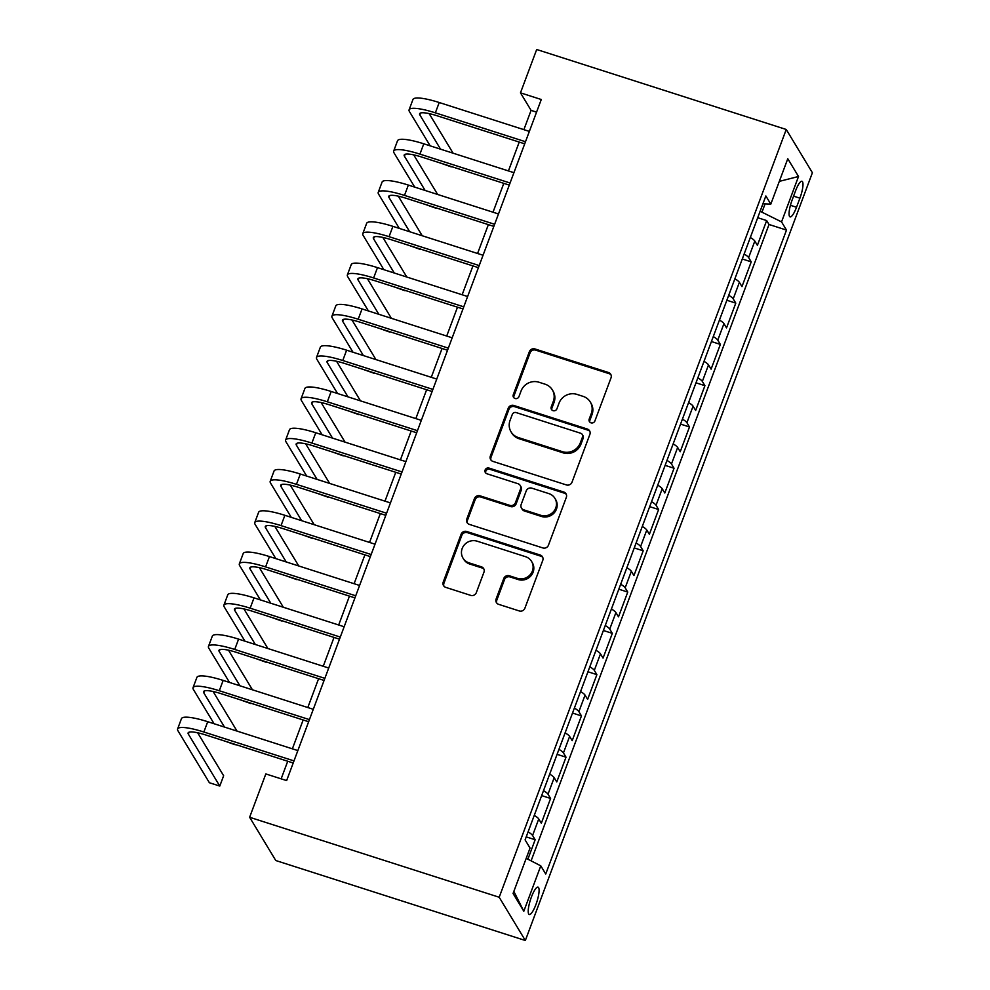 <?xml version="1.0" encoding="UTF-8"?>
<svg xmlns="http://www.w3.org/2000/svg" width="990" height="990" viewBox="0 0 990 990"><rect width="100%" height="100%" fill="white"/><g stroke="black" fill="none" stroke-linecap="round" stroke-linejoin="round"><path stroke-width="1.49" d="M591.005 422.829A3.081 2.945 -31.2 0 0 594.916 420.911L611.016 377.871A4.405 4.195 -31.2 0 0 608.442 372.5L534.959 348.95A4.405 4.195 -31.2 0 0 529.353 351.697L513.265 394.75A3.081 2.945 -31.2 0 0 515.06 398.5A3.081 2.945 -31.2 0 0 518.983 396.582L521.062 391A14.108 13.439 -31.2 0 1 538.968 382.227L545.094 384.194A14.108 13.439 -31.2 0 1 552.321 389.85A14.108 13.439 -31.2 0 1 553.311 401.346L551.232 406.915A3.081 2.945 -31.2 0 0 553.026 410.664A3.081 2.945 -31.2 0 0 556.949 408.746L559.028 403.178A14.108 13.439 -31.2 0 1 576.947 394.391L583.073 396.359A14.108 13.439 -31.2 0 1 590.3 402.027A14.108 13.439 -31.2 0 1 591.29 413.511L589.199 419.079A3.081 2.945 -31.2 0 0 591.005 422.829M535.924 904.551A14.38 3.366 107.8 0 0 538.04 887.127A14.38 3.366 107.8 0 0 531.395 897.076A14.38 3.366 107.8 0 0 529.266 914.5A14.38 3.366 107.8 0 0 535.924 904.551M496.114 598.987A4.405 4.195 -31.2 0 0 498.675 604.346L519.292 610.954A4.405 4.195 -31.2 0 0 524.898 608.207L542.768 560.389A4.405 4.195 -31.2 0 0 540.206 555.031L466.711 531.482A4.405 4.195 -31.2 0 0 461.117 534.229L443.235 582.033A4.405 4.195 -31.2 0 0 445.809 587.392L470.708 595.374A4.405 4.195 -31.2 0 0 476.314 592.639L483.962 572.171A4.405 4.195 -31.2 0 0 481.388 566.812L469.037 562.852A11.793 11.237 -31.2 0 1 464.199 545.044A11.793 11.237 -31.2 0 1 477.143 541.183L525.529 556.689A11.793 11.237 -31.2 0 1 530.368 574.497A11.793 11.237 -31.2 0 1 517.423 578.358L509.355 575.772A4.405 4.195 -31.2 0 0 503.762 578.519L496.114 598.987L496.819 600.15A4.405 4.195 -31.2 0 0 496.819 603.12M786.246 129.48L536.691 49.5L520.48 92.837L541.283 99.507L286.63 780.59L265.827 773.933L249.629 817.27L499.195 897.249L786.246 129.48L812.394 172.73L525.343 940.5L499.195 897.249M566.404 484.939A4.405 4.195 -31.2 0 0 572.01 482.192L589.879 434.387A4.405 4.195 -31.2 0 0 587.317 429.029L513.822 405.479A4.405 4.195 -31.2 0 0 508.229 408.214L490.347 456.031A4.405 4.195 -31.2 0 0 492.921 461.389L566.404 484.939M566.33 497.388L548.448 545.205A4.405 4.195 -31.2 0 1 542.854 547.94L469.359 524.391A4.405 4.195 -31.2 0 1 466.797 519.032L474.445 498.576A4.405 4.195 -31.2 0 1 480.039 495.829L509.85 505.383A4.405 4.195 -31.2 0 0 515.443 502.635L520.517 489.06A4.405 4.195 -31.2 0 0 517.956 483.702L486.919 473.764A3.081 2.945 -31.2 0 1 485.657 469.099A3.081 2.945 -31.2 0 1 489.048 468.084L563.755 492.03A4.405 4.195 -31.2 0 1 566.33 497.388M527.88 859.209L535.157 839.743L526.222 836.884M528.078 831.909A17.968 3.49 20.5 0 1 532.583 835.473L538.746 818.965L541.332 823.235L550.589 798.46L541.654 795.601M543.51 790.639A17.968 3.49 20.5 0 1 548.014 794.203L554.177 777.682L556.764 781.952L566.02 757.189L557.085 754.33M558.954 749.356A17.968 3.49 20.5 0 1 563.446 752.92L569.621 736.412L572.195 740.681L581.452 715.906L572.529 713.048M574.386 708.073A17.968 3.49 20.5 0 1 578.878 711.637L585.053 695.129L587.627 699.398L596.883 674.635L587.961 671.765M589.817 666.802A17.968 3.49 20.5 0 1 594.309 670.366L600.485 653.858L603.058 658.115L612.327 633.353L603.393 630.494M605.249 625.519A17.968 3.49 20.5 0 1 609.741 629.083L615.916 612.575L618.49 616.844L627.759 592.07L618.824 589.211M620.681 584.236A17.968 3.49 20.5 0 1 625.173 587.812L631.348 571.292L633.934 575.561L643.191 550.799L634.256 547.928M636.112 542.966A17.968 3.49 20.5 0 1 640.604 546.529L646.779 530.021L649.366 534.291L658.622 509.516L649.688 506.657M651.544 501.683A17.968 3.49 20.5 0 1 656.048 505.246L662.211 488.738L664.797 493.008L674.054 468.245L665.119 465.374M666.988 460.412A17.968 3.49 20.5 0 1 671.48 463.976L677.655 447.468L680.229 451.725L689.486 426.962L680.563 424.104M682.419 419.129A17.968 3.49 20.5 0 1 686.912 422.693L693.087 406.185L695.661 410.454L704.917 385.679L695.995 382.821M697.851 377.846A17.968 3.49 20.5 0 1 702.343 381.422L708.518 364.902L711.092 369.171L720.361 344.409L711.426 341.538M713.283 336.575A17.968 3.49 20.5 0 1 717.775 340.139L723.95 323.631L726.524 327.9L735.793 303.126L726.858 300.267M728.714 295.292A17.968 3.49 20.5 0 1 733.206 298.856L739.382 282.348L741.968 286.617L751.224 261.855L748.638 257.586A17.968 3.49 -159.5 0 0 744.146 254.022M742.29 258.984L751.224 261.855M795.527 190.922L792.136 200.005A13.922 3.255 107.8 0 0 790.07 216.884A13.922 3.255 107.8 0 0 796.517 207.256L799.908 198.173A13.922 3.255 107.8 0 0 801.974 181.281A13.922 3.255 107.8 0 0 795.527 190.922M526.21 858.342L540.788 865.842L545.738 874.021L786.493 230.088L781.543 221.909L760.134 211.266M540.788 865.842L523.809 911.246L513.067 893.487L530.046 848.071L525.096 839.891L765.852 195.958L770.802 204.138L787.78 158.734L798.522 176.492L781.543 221.909M531.098 860.855L769.02 224.483L766.656 220.572L757.399 245.334L754.813 241.077A17.968 3.49 -159.5 0 0 750.321 237.501M733.206 298.856L735.793 303.126M717.775 340.139L720.361 344.409M702.343 381.422L704.917 385.679M686.912 422.693L689.486 426.962M671.48 463.976L674.054 468.245M656.048 505.246L658.622 509.516M640.604 546.529L643.191 550.799M625.173 587.812L627.759 592.07M609.741 629.083L612.327 633.353M594.309 670.366L596.883 674.635M578.878 711.637L581.452 715.906M563.446 752.92L566.02 757.189M548.014 794.203L550.589 798.46M532.583 835.473L535.157 839.743M762.077 211.897L765.084 203.866M249.629 817.27L275.777 860.52L525.343 940.5M520.48 92.837L531.086 110.373L523.871 129.653M519.23 142.077L508.439 170.924M503.799 183.348L493.008 212.207M488.367 224.631L477.576 253.49M472.935 265.914L462.144 294.76M457.491 307.185L446.713 336.043M442.06 348.468L431.269 377.326M426.628 389.738L415.837 418.597M411.196 431.021L400.406 459.88M395.765 472.304L384.974 501.15M380.333 513.575L369.542 542.433M364.902 554.858L354.111 583.716M349.458 596.129L338.679 624.987M334.026 637.412L323.247 666.27M318.594 678.695L307.803 707.541M303.163 719.965L292.372 748.824M287.731 761.248L281.148 778.845M536.555 112.13L531.086 110.373M757.721 217.713L766.656 220.572M769.02 224.483L786.493 230.088M762.931 203.767L770.802 204.138M739.382 282.348A17.968 3.49 -159.5 0 0 734.889 278.784M723.95 323.631A17.968 3.49 -159.5 0 0 719.458 320.067M708.518 364.902A17.968 3.49 -159.5 0 0 704.026 361.338M693.087 406.185A17.968 3.49 -159.5 0 0 688.595 402.621M677.655 447.468A17.968 3.49 -159.5 0 0 673.151 443.891M662.211 488.738A17.968 3.49 -159.5 0 0 657.719 485.174M646.779 530.021A17.968 3.49 -159.5 0 0 642.287 526.457M631.348 571.292A17.968 3.49 -159.5 0 0 626.856 567.728M615.916 612.575A17.968 3.49 -159.5 0 0 611.424 609.011M600.485 653.858A17.968 3.49 -159.5 0 0 595.992 650.282M585.053 695.129A17.968 3.49 -159.5 0 0 580.561 691.565M569.621 736.412A17.968 3.49 -159.5 0 0 565.117 732.848M554.177 777.682A17.968 3.49 -159.5 0 0 549.685 774.118M538.746 818.965A17.968 3.49 -159.5 0 0 534.254 815.401M779.316 181.368L798.522 176.492M523.809 911.246L513.847 891.384M589.842 422.136A3.081 2.945 -31.2 0 1 589.904 420.255L591.995 414.686A14.108 13.439 -31.2 0 0 591.005 403.19L590.3 402.027M552.321 389.85L553.026 391.025A14.108 13.439 -31.2 0 1 554.016 402.509L551.937 408.078A3.081 2.945 -31.2 0 0 551.875 409.971M611.003 374.888A4.405 4.195 -31.2 0 0 609.147 373.675L535.664 350.126A4.405 4.195 -31.2 0 0 530.071 352.861L513.971 395.913A3.081 2.945 -31.2 0 0 513.909 397.794M589.879 431.417A4.405 4.195 -31.2 0 0 588.023 430.192L514.528 406.643A4.405 4.195 -31.2 0 0 508.934 409.39L491.052 457.194A4.405 4.195 -31.2 0 0 491.065 460.177M582.504 437.011A3.081 2.945 -31.2 0 0 580.697 433.261L516.198 412.582A3.081 2.945 -31.2 0 0 512.275 414.501L510.073 420.379A14.108 13.439 -31.2 0 0 511.063 431.875A14.108 13.439 -31.2 0 0 518.29 437.531L562.394 451.663A14.108 13.439 -31.2 0 0 580.301 442.889L582.504 437.011L583.209 438.186A3.081 2.945 -31.2 0 0 582.986 435.662L582.281 434.499M511.063 431.875L511.781 433.038A14.108 13.439 -31.2 0 0 519.007 438.706L518.29 437.531M583.209 438.186L581.006 444.052A14.108 13.439 -31.2 0 1 563.1 452.838L519.007 438.706M520.208 485.471L520.913 486.647A4.405 4.195 -31.2 0 1 521.223 490.236L516.149 503.811A4.405 4.195 -31.2 0 1 510.555 506.546L480.744 496.992A4.405 4.195 -31.2 0 0 475.15 499.74L467.503 520.196A4.405 4.195 -31.2 0 0 467.503 523.178M566.317 494.418A4.405 4.195 -31.2 0 0 564.461 493.206L489.753 469.26A3.081 2.945 -31.2 0 0 485.768 473.059M540.775 515.295A11.793 11.237 -31.2 0 0 554.92 498.354A11.793 11.237 -31.2 0 0 548.881 493.614L531.828 488.157A4.405 4.195 -31.2 0 0 526.235 490.892L521.161 504.467A4.405 4.195 -31.2 0 0 523.722 509.825L540.775 515.295L541.481 516.458A11.793 11.237 -31.2 0 0 555.625 499.517L554.92 498.354M521.47 508.056L522.175 509.231A4.405 4.195 -31.2 0 0 524.428 511.001L523.722 509.825M541.481 516.458L524.428 511.001M531.568 561.417L532.274 562.592A11.793 11.237 -31.2 0 1 518.129 579.534L510.06 576.947A4.405 4.195 -31.2 0 0 504.467 579.695L496.819 600.15M462.998 558.125L463.704 559.288A11.793 11.237 -31.2 0 0 469.743 564.028L469.037 562.852M483.949 569.201A4.405 4.195 -31.2 0 0 482.093 567.988L469.743 564.028M542.768 557.419A4.405 4.195 -31.2 0 0 540.911 556.207L467.416 532.657A4.405 4.195 -31.2 0 0 461.823 535.392L443.941 583.209A4.405 4.195 -31.2 0 0 443.953 586.179M430.167 145.839L409.464 111.61A33.697 6.546 20.5 0 1 409.105 109.803L412.954 99.483A33.697 6.546 20.5 0 1 439.214 102.515L529.353 131.41M409.105 109.803A33.697 6.546 20.5 0 1 435.365 112.835L525.492 141.731M524.712 143.835L437.122 115.768A22.461 4.368 -159.5 0 0 419.624 113.739A22.461 4.368 -159.5 0 0 419.859 114.939L440.562 149.181M429.14 113.59L453.086 153.19M451.279 166.889L440.6 163.103M414.736 187.122L394.032 152.881A33.697 6.546 20.5 0 1 393.674 151.086L397.522 140.766A33.697 6.546 20.5 0 1 423.782 143.798L513.921 172.681M393.674 151.086A33.697 6.546 20.5 0 1 419.921 154.118L510.06 183.001M509.268 185.105L421.69 157.039A22.461 4.368 -159.5 0 0 404.192 155.022A22.461 4.368 -159.5 0 0 404.427 156.222L425.131 190.451M413.709 154.873L437.654 194.473M435.848 208.172L425.168 204.373M399.304 228.405L378.601 194.164A33.697 6.546 20.5 0 1 378.229 192.357L382.091 182.049A33.697 6.546 20.5 0 1 408.35 185.081L498.49 213.964M378.229 192.357A33.697 6.546 20.5 0 1 404.489 195.401L494.629 224.285M493.837 226.388L406.259 198.322A22.461 4.368 -159.5 0 0 388.748 196.292A22.461 4.368 -159.5 0 0 388.996 197.493L409.699 231.734M398.277 196.144L422.223 235.744M420.416 249.455L409.736 245.656M383.86 269.676L363.169 235.447A33.697 6.546 20.5 0 1 362.798 233.64L366.659 223.319A33.697 6.546 20.5 0 1 392.919 226.351L483.046 255.247M362.798 233.64A33.697 6.546 20.5 0 1 389.058 236.672L479.197 265.555M478.405 267.659L390.827 239.592A22.461 4.368 -159.5 0 0 373.317 237.575A22.461 4.368 -159.5 0 0 373.564 238.776L394.268 273.005M382.845 237.427L406.791 277.027M404.972 290.726L394.292 286.939M368.429 310.959L347.738 276.717A33.697 6.546 20.5 0 1 347.366 274.923L351.227 264.602A33.697 6.546 20.5 0 1 377.487 267.634L467.614 296.517M347.366 274.923A33.697 6.546 20.5 0 1 373.626 277.955L463.766 306.838M462.974 308.942L375.396 280.875A22.461 4.368 -159.5 0 0 357.885 278.858A22.461 4.368 -159.5 0 0 358.132 280.059L378.836 314.288M367.414 278.71L391.359 318.297M389.54 332.009L378.861 328.21M352.997 352.23L332.293 318A33.697 6.546 20.5 0 1 331.935 316.194L335.796 305.873A33.697 6.546 20.5 0 1 362.055 308.917L452.183 337.8M331.935 316.194A33.697 6.546 20.5 0 1 358.194 319.226L448.321 348.121M447.542 350.225L359.964 322.158A22.461 4.368 -159.5 0 0 342.453 320.129A22.461 4.368 -159.5 0 0 342.701 321.329L363.392 355.571M351.982 319.98L375.928 359.58M374.109 373.279L363.429 369.493M337.565 393.513L316.862 359.271A33.697 6.546 20.5 0 1 316.503 357.477L320.364 347.156A33.697 6.546 20.5 0 1 346.624 350.188L436.751 379.071M316.503 357.477A33.697 6.546 20.5 0 1 342.763 360.509L432.89 389.392M432.11 391.496L344.532 363.429A22.461 4.368 -159.5 0 0 327.022 361.412A22.461 4.368 -159.5 0 0 327.269 362.612L347.96 396.841M336.55 361.263L360.484 400.863M358.677 414.562L347.997 410.763M322.134 434.796L301.43 400.554A33.697 6.546 20.5 0 1 301.071 398.747L304.932 388.439A33.697 6.546 20.5 0 1 331.18 391.471L421.319 420.354M301.071 398.747A33.697 6.546 20.5 0 1 327.331 401.792L417.458 430.675M416.679 432.779L329.088 404.712A22.461 4.368 -159.5 0 0 311.59 402.683A22.461 4.368 -159.5 0 0 311.825 403.883L332.529 438.125M321.119 402.534L345.052 442.134M343.245 455.846L332.566 452.046M306.702 476.066L285.999 441.837A33.697 6.546 20.5 0 1 285.64 440.03L289.488 429.71A33.697 6.546 20.5 0 1 315.748 432.741L405.888 461.637M285.64 440.03A33.697 6.546 20.5 0 1 311.899 443.062L402.027 471.945M401.235 474.049L313.657 445.983A22.461 4.368 -159.5 0 0 296.159 443.966A22.461 4.368 -159.5 0 0 296.394 445.166L317.097 479.395M305.675 443.817L329.621 483.417M327.814 497.116L317.134 493.329M291.27 517.349L270.567 483.108A33.697 6.546 20.5 0 1 270.196 481.313L274.057 470.993A33.697 6.546 20.5 0 1 300.317 474.024L390.456 502.908M270.196 481.313A33.697 6.546 20.5 0 1 296.456 484.345L386.595 513.228M385.803 515.332L298.225 487.266A22.461 4.368 -159.5 0 0 280.727 485.249A22.461 4.368 -159.5 0 0 280.962 486.449L301.665 520.678M290.243 485.1L314.189 524.688M312.382 538.399L301.703 534.6M275.826 558.62L255.135 524.391A33.697 6.546 20.5 0 1 254.764 522.584L258.625 512.263A33.697 6.546 20.5 0 1 284.885 515.307L375.024 544.191M254.764 522.584A33.697 6.546 20.5 0 1 281.024 525.616L371.163 554.511M370.371 556.615L282.793 528.549A22.461 4.368 -159.5 0 0 265.283 526.519A22.461 4.368 -159.5 0 0 265.53 527.72L286.234 561.961M274.812 526.371L298.757 565.971M296.938 579.67L286.271 575.883M260.395 599.903L239.704 565.674A33.697 6.546 20.5 0 1 239.333 563.867L243.194 553.546A33.697 6.546 20.5 0 1 269.453 556.578L359.58 585.461M239.333 563.867A33.697 6.546 20.5 0 1 265.592 566.899L355.732 595.782M354.94 597.886L267.362 569.819A22.461 4.368 -159.5 0 0 249.851 567.802A22.461 4.368 -159.5 0 0 250.099 569.003L270.802 603.232M259.38 567.654L283.326 607.254M281.507 620.953L270.827 617.154M244.963 641.186L224.26 606.944A33.697 6.546 20.5 0 1 223.901 605.15L227.762 594.829A33.697 6.546 20.5 0 1 254.022 597.861L344.149 626.744M223.901 605.15A33.697 6.546 20.5 0 1 250.161 608.182L340.3 637.065M339.508 639.169L251.93 611.102A22.461 4.368 -159.5 0 0 234.42 609.073A22.461 4.368 -159.5 0 0 234.667 610.273L255.358 644.515M243.948 608.937L267.894 648.524M266.075 662.236L255.395 658.437M229.531 682.457L208.828 648.227A33.697 6.546 20.5 0 1 208.469 646.421L212.33 636.1A33.697 6.546 20.5 0 1 238.59 639.132L328.717 668.027M208.469 646.421A33.697 6.546 20.5 0 1 234.729 649.452L324.856 678.348M324.077 680.452L236.499 652.373A22.461 4.368 -159.5 0 0 218.988 650.356A22.461 4.368 -159.5 0 0 219.236 651.556L239.927 685.785M228.517 650.207L252.45 689.807M250.643 703.506L239.964 699.72M214.1 723.74L193.397 689.498A33.697 6.546 20.5 0 1 193.038 687.704L196.899 677.383A33.697 6.546 20.5 0 1 223.158 680.415L313.286 709.298M193.038 687.704A33.697 6.546 20.5 0 1 219.297 690.735L309.425 719.619M308.645 721.722L221.067 693.656A22.461 4.368 -159.5 0 0 203.556 691.639A22.461 4.368 -159.5 0 0 203.792 692.839L224.495 727.068M213.085 691.49L237.018 731.078M235.212 744.789L224.532 740.99M293.213 763.005L205.623 734.939A22.461 4.368 -159.5 0 0 188.125 732.909A22.461 4.368 -159.5 0 0 188.36 734.11L219.78 786.06L209.385 782.731L177.965 730.781A33.697 6.546 20.5 0 1 177.606 728.974L181.455 718.653A33.697 6.546 20.5 0 1 207.714 721.698L297.854 750.581M177.606 728.974A33.697 6.546 20.5 0 1 203.866 732.006L293.993 760.902M219.78 786.06L223.641 775.752L197.654 732.761M748.638 257.586L754.813 241.077M793.584 196.144L799.908 198.173M790.441 205.301L796.517 207.256M591.995 414.686L591.29 413.511M551.937 408.078L551.232 406.915M554.016 402.509L553.311 401.346M513.971 395.913L513.265 394.75M530.071 352.861L529.353 351.697M535.664 350.126L534.959 348.95M609.147 373.675L608.442 372.5M589.904 420.255L589.199 419.079M491.052 457.194L490.347 456.031M508.934 409.39L508.229 408.214M514.528 406.643L513.822 405.479M588.023 430.192L587.317 429.029M563.1 452.838L562.394 451.663M581.006 444.052L580.301 442.889M467.503 520.196L466.797 519.032M475.15 499.74L474.445 498.576M480.744 496.992L480.039 495.829M510.555 506.546L509.85 505.383M516.149 503.811L515.443 502.635M521.223 490.236L520.517 489.06M489.753 469.26L489.048 468.084M564.461 493.206L563.755 492.03M504.467 579.695L503.762 578.519M510.06 576.947L509.355 575.772M518.129 579.534L517.423 578.358M482.093 567.988L481.388 566.812M443.941 583.209L443.235 582.033M461.823 535.392L461.117 534.229M467.416 532.657L466.711 531.482M540.911 556.207L540.206 555.031M439.214 102.515L435.365 112.835M420.589 112.996L419.859 114.939M423.782 143.798L419.921 154.118M405.157 154.267L404.427 156.222M408.35 185.081L404.489 195.401M389.726 195.55L388.996 197.493M392.919 226.351L389.058 236.672M374.294 236.82L373.564 238.776M377.487 267.634L373.626 277.955M358.863 278.103L358.132 280.059M362.055 308.917L358.194 319.226M343.431 319.386L342.701 321.329M346.624 350.188L342.763 360.509M327.987 360.657L327.269 362.612M331.18 391.471L327.331 401.792M312.555 401.94L311.825 403.883M315.748 432.741L311.899 443.062M297.124 443.223L296.394 445.166M300.317 474.024L296.456 484.345M281.692 484.494L280.962 486.449M284.885 515.307L281.024 525.616M266.26 525.777L265.53 527.72M269.453 556.578L265.592 566.899M250.829 567.047L250.099 569.003M254.022 597.861L250.161 608.182M235.397 608.33L234.667 610.273M238.59 639.132L234.729 649.452M219.953 649.613L219.236 651.556M223.158 680.415L219.297 690.735M204.522 690.884L203.792 692.839M207.714 721.698L203.866 732.006M189.09 732.167L188.36 734.11"/></g></svg>
